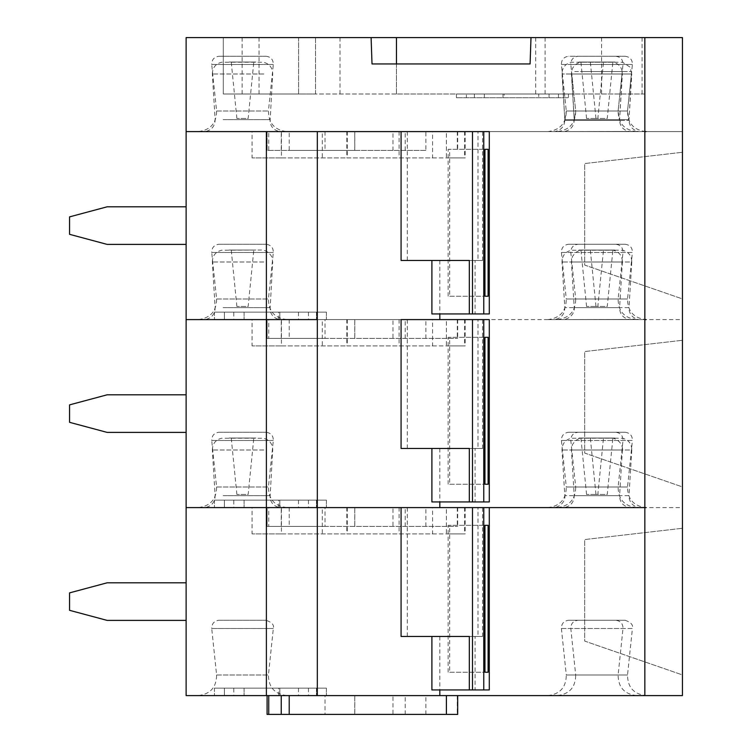 <?xml version="1.0" encoding="UTF-8"?>
<svg xmlns="http://www.w3.org/2000/svg" width="752" height="752" viewBox="0 0 752 752"><rect width="100%" height="100%" fill="white"/><g stroke="black" fill="none" stroke-linecap="round" stroke-linejoin="round"><path stroke-width="0.56" stroke-dasharray="3.76 2.82" d="M278.672 695.6L278.672 688.136L233.787 688.136L233.787 695.6L308.452 695.6L244.09 695.6L279.829 695.6L244.09 695.6L279.829 695.6L279.829 688.136L279.829 695.6L279.829 688.136L279.829 695.6L279.829 688.136L244.09 688.136L279.829 688.136L244.09 688.136L279.829 688.136L279.829 695.6L279.829 688.136L298.497 688.136L279.829 688.136L279.829 695.6L279.829 688.136L308.452 688.136L279.829 688.136L279.829 695.6L224.378 695.6L224.378 688.136L316.46 688.136L224.378 688.136L224.378 695.6L278.672 695.6M354.747 714.4L354.747 695.6L325.024 695.6L325.024 714.4L457.677 714.4M682.44 674.92L682.44 528.28L682.44 674.92L584.68 641.08L584.68 539.56L682.44 528.28L584.68 539.56L584.68 641.08L682.44 674.92M682.44 507.6L682.44 695.6L186.12 695.6L186.12 507.6L682.44 507.6L682.44 319.6L186.12 319.6L186.12 507.6L682.44 507.6M562.957 507.6L638.335 507.431C632.235 505.861 629.123 501.932 629.001 495.634L574.208 495.634L629.001 495.634L631.793 450.006L571.426 450.006L631.793 450.006C631.671 443.755 628.597 439.826 622.543 438.219L582.678 438.04C583.496 438.04 577.16 436.846 572.347 444.799L571.426 450.006L574.208 495.634C574.086 501.932 570.975 505.861 564.874 507.431L562.957 507.6M425.867 714.4L425.867 695.6L457.677 695.6L325.024 695.6M482.577 636.446L478.009 636.446L478.009 507.6L482.577 507.6L482.577 636.446L407.283 636.446L407.283 507.6L401.079 507.6M401.079 636.446L401.183 507.6M432.607 507.6L346.822 507.6L346.822 533.92L432.607 533.92L432.607 507.6L465.197 507.6L465.197 533.92L446.397 533.92L446.397 507.6L281.427 507.6L281.427 533.92L252.07 533.92L346.822 533.92M399.096 507.6L399.096 533.92M214.423 688.136L326.415 688.136L214.423 688.136L214.423 695.6L326.415 695.6L214.423 695.6L214.423 688.136M547.738 695.6C559.977 694.19 566.162 687.328 566.284 674.995L618.116 674.995L566.284 674.995L561.396 628.493C561.443 623.558 563.915 620.814 568.813 620.25L615.587 620.25L568.813 620.25M605.586 438.04L578.814 438.04L605.586 438.04M326.415 688.136L326.415 695.6L326.415 688.136M354.747 695.6L392.976 695.6L392.976 714.4M244.09 688.136L244.09 695.6L244.09 688.136M405.215 714.4L405.215 695.6L425.867 695.6M407.283 636.446L401.183 636.446M316.46 688.136L316.46 695.6L316.46 688.136M281.427 507.6L252.07 507.6L252.07 533.92M449.696 672.232L484.955 672.232L449.696 672.232L449.696 525.31L448.117 525.31L484.955 525.31L449.696 525.31M448.117 672.232L448.117 525.31M614.986 438.04L588.224 438.04L614.986 438.04M553.547 507.6L628.926 507.431C622.825 505.861 619.714 501.932 619.592 495.634L564.808 495.634L619.592 495.634L622.383 450.006L562.017 450.006L622.383 450.006C622.75 449.912 623.211 441.518 613.143 438.219L571.266 438.219C565.213 439.826 562.129 443.755 562.017 450.006L564.808 495.634C565.222 496.038 565.391 504.348 555.474 507.431L553.547 507.6M432.607 533.92L465.197 533.92M252.07 507.6L322.307 507.6L322.307 533.92M346.822 507.6L322.307 507.6M478.009 507.6L489.289 507.6M624.987 620.25C630.975 622.261 633.447 625.006 632.413 628.493L570.806 628.493L632.413 628.493L627.525 674.995C627.647 687.328 633.823 694.19 646.071 695.6L557.138 695.6C569.386 694.19 575.571 687.328 575.694 674.995L627.525 674.995L575.694 674.995L570.806 628.493C570.853 623.558 573.325 620.814 578.222 620.25L624.987 620.25L578.222 620.25M469.333 636.446L431.902 636.446L475.085 636.446L475.085 689.941L431.902 689.941M475.085 689.941L489.289 689.941M281.427 533.92L446.397 533.92M603.48 438.04L580.92 438.04L603.48 438.04L597.84 494.44L586.56 494.44L597.84 494.44M219.133 620.25L265.907 620.25L219.133 620.25C214.235 620.814 211.763 623.558 211.716 628.493L273.324 628.493L211.716 628.493L216.604 674.995C216.482 687.328 210.297 694.19 198.058 695.6M253.8 438.04L231.24 438.04L253.8 438.04L248.16 494.44L236.88 494.44L248.16 494.44M255.906 438.04L229.134 438.04L255.906 438.04M215.185 507.6L278.231 507.6L215.185 507.6M107.16 620.4L186.12 620.4L107.16 620.4L69.56 610.323L107.16 620.4M186.12 582.8L107.16 582.8L69.56 592.877L69.56 610.323L69.56 592.877L107.16 582.8L186.12 582.8L186.12 620.4L186.12 582.8M612.889 438.04L590.329 438.04L612.889 438.04L607.249 494.44L595.969 494.44L607.249 494.44M392.976 695.6L405.215 695.6M325.024 714.4L267.092 714.4L267.092 695.6M478.009 636.446L475.085 636.446M278.672 507.6L278.672 500.136L233.787 500.136L233.787 507.6L308.452 507.6L244.09 507.6L279.829 507.6L244.09 507.6L279.829 507.6L279.829 500.136L279.829 507.6L279.829 500.136L279.829 507.6L279.829 500.136L244.09 500.136L279.829 500.136L244.09 500.136L279.829 500.136L279.829 507.6L279.829 500.136L298.497 500.136L279.829 500.136L279.829 507.6L279.829 500.136L308.452 500.136L279.829 500.136L279.829 507.6L224.378 507.6L224.378 500.136L316.46 500.136L224.378 500.136L224.378 507.6L278.672 507.6M354.747 526.4L354.747 507.6L325.024 507.6L325.024 526.4L457.677 526.4L267.092 526.4L267.092 507.6L268.746 507.6L268.746 526.4M682.44 486.92L682.44 340.28L682.44 486.92L584.68 453.08L584.68 351.56L682.44 340.28L584.68 351.56L584.68 453.08L682.44 486.92M562.957 319.6L638.335 319.431C633.278 318.284 630.214 315.173 629.123 310.106L629.001 307.634L574.208 307.634L629.001 307.634L631.793 262.006L571.426 262.006L631.793 262.006C631.671 255.755 628.597 251.826 622.543 250.219L582.678 250.04C583.496 250.04 577.16 248.846 572.347 256.799L571.426 262.006L574.208 307.634C574.631 308.038 574.791 316.348 564.874 319.431L562.957 319.6M425.867 526.4L425.867 507.6L457.677 507.6L268.746 507.6M482.577 448.446L478.009 448.446L478.009 319.6L482.577 319.6L482.577 448.446L407.283 448.446L407.283 319.6L401.079 319.6M401.079 448.446L401.183 319.6M432.607 319.6L346.822 319.6L346.822 345.92L432.607 345.92L432.607 319.6L465.197 319.6L465.197 345.92L446.397 345.92L446.397 319.6L281.427 319.6L281.427 345.92L252.07 345.92L346.822 345.92M399.096 319.6L399.096 345.92M214.423 500.136L326.415 500.136L214.423 500.136L214.423 507.6L326.415 507.6L214.423 507.6L214.423 500.136M547.738 507.6L636.662 507.6L547.738 507.6C559.977 506.19 566.162 499.328 566.284 486.995L618.116 486.995L566.284 486.995L561.396 440.493C561.443 435.558 563.915 432.814 568.813 432.25L615.587 432.25L568.813 432.25M605.586 250.04L578.814 250.04L605.586 250.04M326.415 500.136L326.415 507.6L326.415 500.136M354.747 507.6L392.976 507.6L392.976 526.4M244.09 500.136L244.09 507.6L244.09 500.136M405.215 526.4L405.215 507.6L425.867 507.6M407.283 448.446L401.183 448.446M316.46 500.136L316.46 507.6L316.46 500.136M281.427 319.6L252.07 319.6L252.07 345.92M449.696 484.232L484.955 484.232L449.696 484.232L449.696 337.31L448.117 337.31L484.955 337.31L449.696 337.31M448.117 484.232L448.117 337.31M614.986 250.04L588.224 250.04L614.986 250.04M553.547 319.6L628.926 319.431C622.825 317.861 619.714 313.932 619.592 307.634L564.808 307.634L619.592 307.634L622.383 262.006L562.017 262.006L622.383 262.006C622.271 255.755 619.187 251.826 613.143 250.219L571.266 250.219C565.213 251.826 562.129 255.755 562.017 262.006L564.808 307.634C564.686 313.932 561.575 317.861 555.474 319.431L553.547 319.6M432.607 345.92L465.197 345.92M252.07 319.6L322.307 319.6L322.307 345.92M346.822 319.6L322.307 319.6M478.009 319.6L489.289 319.6M624.987 432.25C629.932 432.861 632.404 435.605 632.413 440.493L570.806 440.493L632.413 440.493L627.525 486.995C627.647 499.328 633.823 506.19 646.071 507.6L557.138 507.6C569.386 506.19 575.571 499.328 575.694 486.995L627.525 486.995L575.694 486.995L570.806 440.493C570.853 435.558 573.325 432.814 578.222 432.25L624.987 432.25L578.222 432.25M469.333 448.446L431.902 448.446L475.085 448.446L475.085 501.941L431.902 501.941M475.085 501.941L489.289 501.941M281.427 345.92L446.397 345.92M603.48 250.04L580.92 250.04L603.48 250.04L597.84 306.44L586.56 306.44L597.84 306.44M219.133 432.25L265.907 432.25L219.133 432.25C214.235 432.814 211.763 435.558 211.716 440.493L273.324 440.493L211.716 440.493L216.604 486.995C216.482 499.328 210.297 506.19 198.058 507.6L286.982 507.6L198.058 507.6M253.8 250.04L231.24 250.04L253.8 250.04L248.16 306.44L236.88 306.44L248.16 306.44M255.906 250.04L229.134 250.04L255.906 250.04M215.185 319.6L278.231 319.6L215.185 319.6M107.16 432.4L186.12 432.4L107.16 432.4L69.56 422.323L107.16 432.4M186.12 394.8L107.16 394.8L69.56 404.877L69.56 422.323L69.56 404.877L107.16 394.8L186.12 394.8L186.12 432.4L186.12 394.8M612.889 250.04L590.329 250.04L612.889 250.04L607.249 306.44L595.969 306.44L607.249 306.44M392.976 507.6L405.215 507.6M557.138 507.6L644.84 507.6M325.024 507.6L267.092 507.6L267.092 526.4L325.024 526.4M478.009 448.446L475.085 448.446M278.672 319.6L278.672 312.136L233.787 312.136L233.787 319.6L308.452 319.6L244.09 319.6L279.829 319.6L244.09 319.6L279.829 319.6L279.829 312.136L279.829 319.6L279.829 312.136L279.829 319.6L279.829 312.136L244.09 312.136L279.829 312.136L244.09 312.136L279.829 312.136L279.829 319.6L279.829 312.136L298.497 312.136L279.829 312.136L279.829 319.6L279.829 312.136L308.452 312.136L279.829 312.136L279.829 319.6L224.378 319.6L224.378 312.136L316.46 312.136L224.378 312.136L224.378 319.6L278.672 319.6M354.747 338.4L354.747 319.6L325.024 319.6L325.024 338.4L457.677 338.4L267.092 338.4L267.092 319.6L268.746 319.6L268.746 338.4M682.44 298.92L682.44 152.28L682.44 298.92L584.68 265.08L584.68 163.56L682.44 152.28L584.68 163.56L584.68 265.08L682.44 298.92M682.44 131.6L682.44 319.6L186.12 319.6L186.12 131.6L682.44 131.6L186.12 131.6L186.12 37.6L682.44 37.6L682.44 131.6M562.957 131.6L638.335 131.431C632.235 129.861 629.123 125.932 629.001 119.634L574.208 119.634L629.001 119.634L574.208 119.634L629.001 119.634L631.793 74.006L571.426 74.006L631.793 74.006L571.426 74.006L631.793 74.006L629.894 67.031L622.543 62.219L580.666 62.219C574.622 63.826 571.539 67.755 571.426 74.006L574.208 119.634C574.086 125.932 570.975 129.861 564.874 131.431L562.957 131.6M425.867 338.4L425.867 319.6L457.677 319.6L268.746 319.6M482.577 260.446L478.009 260.446L478.009 131.6L482.577 131.6L482.577 260.446L407.283 260.446L407.283 131.6L401.079 131.6M401.079 260.446L401.183 131.6M432.607 131.6L346.822 131.6L346.822 157.92L432.607 157.92L432.607 131.6L465.197 131.6L465.197 157.92L446.397 157.92L446.397 131.6L281.427 131.6L281.427 157.92L252.07 157.92L346.822 157.92M399.096 131.6L399.096 157.92M214.423 312.136L326.415 312.136L214.423 312.136L214.423 319.6L326.415 319.6L214.423 319.6L214.423 312.136M547.738 319.6L636.662 319.6L547.738 319.6C559.977 318.19 566.162 311.328 566.284 298.995L618.116 298.995L566.284 298.995L561.396 252.493C561.443 247.558 563.915 244.814 568.813 244.25L615.587 244.25L568.813 244.25M605.586 62.04L578.814 62.04L605.586 62.04M326.415 312.136L326.415 319.6L326.415 312.136M354.747 319.6L392.976 319.6L392.976 338.4M244.09 312.136L244.09 319.6L244.09 312.136M405.215 338.4L405.215 319.6L425.867 319.6M407.283 260.446L401.183 260.446M316.46 312.136L316.46 319.6L316.46 312.136M281.427 131.6L252.07 131.6L252.07 157.92M449.696 296.232L484.955 296.232L449.696 296.232L449.696 149.31L448.117 149.31L484.955 149.31L449.696 149.31M448.117 296.232L448.117 149.31M614.986 62.04L588.224 62.04L614.986 62.04M553.547 131.6L628.926 131.431C622.825 129.861 619.714 125.932 619.592 119.634L564.808 119.634L619.592 119.634L564.808 119.634L619.592 119.634L622.383 74.006L562.017 74.006L622.383 74.006C622.271 67.755 619.187 63.826 613.143 62.219L571.266 62.219C565.213 63.826 562.129 67.755 562.017 74.006L564.808 119.634C564.686 125.932 561.575 129.861 555.474 131.431L553.547 131.6M432.607 157.92L465.197 157.92M252.07 131.6L322.307 131.6L322.307 157.92M346.822 131.6L322.307 131.6M478.009 131.6L489.289 131.6M624.987 244.25C629.932 244.861 632.404 247.605 632.413 252.493L570.806 252.493L632.413 252.493L627.525 298.995C627.647 311.328 633.823 318.19 646.071 319.6L557.138 319.6C569.386 318.19 575.571 311.328 575.694 298.995L627.525 298.995L575.694 298.995L570.806 252.493C570.853 247.558 573.325 244.814 578.222 244.25L624.987 244.25L578.222 244.25M469.333 260.446L431.902 260.446L475.085 260.446L475.085 313.941L431.902 313.941M475.085 313.941L489.289 313.941M281.427 157.92L446.397 157.92M603.48 62.04L580.92 62.04L603.48 62.04L597.84 118.44L586.56 118.44L597.84 118.44M219.133 244.25L265.907 244.25L219.133 244.25C214.235 244.814 211.763 247.558 211.716 252.493L273.324 252.493L211.716 252.493L216.604 298.995C216.482 311.328 210.297 318.19 198.058 319.6L286.982 319.6L198.058 319.6M253.8 62.04L231.24 62.04L253.8 62.04L248.16 118.44L236.88 118.44L248.16 118.44M255.906 62.04L229.134 62.04L255.906 62.04M215.185 131.6L278.231 131.6L215.185 131.6M107.16 244.4L186.12 244.4L107.16 244.4L69.56 234.323L107.16 244.4M186.12 206.8L107.16 206.8L69.56 216.877L69.56 234.323L69.56 216.877L107.16 206.8L186.12 206.8L186.12 244.4L186.12 206.8M612.889 62.04L590.329 62.04L612.889 62.04L607.249 118.44L595.969 118.44L607.249 118.44M392.976 319.6L405.215 319.6M557.138 319.6L644.84 319.6M325.024 319.6L267.092 319.6L267.092 338.4L325.024 338.4M478.009 260.446L475.085 260.446M547.738 131.6L636.662 131.6L547.738 131.6C559.977 130.19 566.162 123.328 566.284 110.995L618.116 110.995L566.284 110.995L618.116 110.995L566.284 110.995L564.827 120.414L619.573 120.414L564.827 120.414L562.139 71.543L566.284 110.995L561.396 64.493C561.443 59.558 563.915 56.814 568.813 56.25L615.587 56.25L568.813 56.25M574.725 71.543L622.252 71.543L574.725 71.543M578.222 56.25L624.987 56.25L578.222 56.25C573.325 56.814 570.853 59.558 570.806 64.493L632.413 64.493L570.806 64.493L575.694 110.995L627.525 110.995L575.694 110.995L627.525 110.995L575.694 110.995L571.539 71.543L574.237 120.414L628.982 120.414L574.237 120.414L575.694 110.995C575.571 123.328 569.386 130.19 557.138 131.6L646.071 131.6L557.138 131.6M584.135 71.543L631.661 71.543L584.135 71.543M219.133 56.25L265.907 56.25L219.133 56.25C214.235 56.814 211.763 59.558 211.716 64.493L273.324 64.493L211.716 64.493L216.604 110.995C216.482 123.328 210.297 130.19 198.058 131.6L286.982 131.6L198.058 131.6M425.867 131.6L289.21 131.6L289.21 150.4L267.092 150.4L267.092 131.6L354.794 131.6L354.794 150.4L425.867 150.4L425.867 131.6L392.976 131.6L392.976 150.4M354.747 150.4L354.747 131.6L392.976 131.6M281.239 150.4L281.239 131.6L268.746 131.6L268.746 150.4M371.093 37.6L298.572 37.6L298.572 94L223.297 94L315.511 94L315.511 37.6L371.093 37.6L372.014 63.948L530.085 63.948L531.006 37.6L644.84 37.6L644.84 94L396.464 94L396.464 63.948L396.464 94L298.572 94L298.572 37.6L223.297 37.6L315.511 37.6L315.511 94L644.84 94L644.84 37.6L531.006 37.6M504.188 97.732L558.473 97.732L466.39 97.732L549.063 97.732L504.188 97.732L504.188 94L558.473 94L558.473 97.732L558.473 94L466.39 94L466.39 97.732L466.39 94L503.022 94L503.022 97.732L538.761 97.732L503.022 97.732L503.022 94L538.761 94L474.399 94L538.761 94L538.761 97.732L538.761 94L503.022 94L549.063 94L504.188 94M405.215 150.4L405.215 131.6M568.427 94L456.436 94L568.427 94L568.427 97.732L456.436 97.732L568.427 97.732L568.427 94M223.297 94L223.297 37.6L223.297 94M545.106 94L545.106 37.6M425.867 150.4L289.21 150.4M456.436 94L456.436 97.732L456.436 94M267.092 131.6L267.092 150.4L354.794 150.4M535.697 94L535.697 37.6M503.022 94L503.022 97.732L503.022 94M325.024 131.6L325.024 150.4M642.076 94L642.076 37.6M457.291 695.6L457.291 714.4M561.396 628.493L623.004 628.493L561.396 628.493M439.835 636.446L439.835 689.941M464.548 507.6L464.548 533.92M216.604 674.995L268.436 674.995L216.604 674.995M263.858 450.006L212.337 450.006L263.858 450.006M223.147 495.634L269.912 495.634L223.147 495.634M457.291 507.6L457.291 526.4M561.396 440.493L623.004 440.493L561.396 440.493M439.835 448.446L439.835 501.941M281.239 526.4L281.239 507.6M289.21 507.6L289.21 526.4M464.548 319.6L464.548 345.92M446.397 526.4L446.397 507.6M216.604 486.995L268.436 486.995L216.604 486.995M263.858 262.006L212.337 262.006L263.858 262.006M223.147 307.634L269.912 307.634L223.147 307.634M457.291 319.6L457.291 338.4M561.396 252.493L623.004 252.493L561.396 252.493M439.835 260.446L439.835 313.941M281.239 338.4L281.239 319.6M289.21 319.6L289.21 338.4M464.548 131.6L464.548 157.92M446.397 338.4L446.397 319.6M216.604 298.995L268.436 298.995L216.604 298.995M263.858 74.006L212.337 74.006L263.858 74.006M223.147 119.634L269.912 119.634L223.147 119.634M561.396 64.493L623.004 64.493L561.396 64.493M315.511 94L315.511 37.6M396.464 94L396.464 63.948M298.572 94L298.572 37.6M216.604 110.995L268.436 110.995L216.604 110.995M601.562 94L601.562 37.6M457.291 131.6L457.291 150.4M259.055 94L259.055 37.6M242.116 94L242.116 37.6M340.007 94L340.007 37.6M446.397 150.4L446.397 131.6M354.794 695.6L354.794 714.4M636.662 695.6C624.423 694.19 618.238 687.328 618.116 674.995L623.004 628.493C622.994 623.605 620.522 620.861 615.587 620.25M298.497 688.136L298.497 695.6M308.452 688.136L308.452 695.6M286.982 695.6C274.743 694.19 268.558 687.328 268.436 674.995L273.324 628.493C274.358 625.006 271.886 622.261 265.907 620.25M236.88 494.44L231.24 438.04M212.337 450.006C212.449 443.755 215.533 439.826 221.577 438.219L263.454 438.219C269.507 439.826 272.591 443.755 272.703 450.006L270.034 498.106C271.124 503.173 274.198 506.284 279.246 507.431L205.794 507.431C211.895 505.861 215.006 501.932 215.128 495.634L212.337 450.006M586.56 494.44L580.92 438.04M595.969 494.44L590.329 438.04M347.274 507.6L347.274 533.92M354.794 507.6L354.794 526.4M636.662 507.6C624.423 506.19 618.238 499.328 618.116 486.995L623.004 440.493C622.994 435.605 620.522 432.861 615.587 432.25M298.497 500.136L298.497 507.6M308.452 500.136L308.452 507.6M457.677 507.6L457.677 526.4M286.982 507.6C274.743 506.19 268.558 499.328 268.436 486.995L273.324 440.493C273.314 435.605 270.842 432.861 265.907 432.25M236.88 306.44L231.24 250.04M212.337 262.006C212.449 255.755 215.533 251.826 221.577 250.219L261.442 250.04C260.775 250.049 266.734 248.95 271.585 256.385L272.703 262.006L270.034 310.106C271.124 315.173 274.198 318.284 279.246 319.431L205.794 319.431C211.895 317.861 215.006 313.932 215.128 307.634L212.337 262.006M586.56 306.44L580.92 250.04M595.969 306.44L590.329 250.04M347.274 319.6L347.274 345.92M354.794 319.6L354.794 338.4M636.662 319.6C624.423 318.19 618.238 311.328 618.116 298.995L623.004 252.493C622.994 247.605 620.522 244.861 615.587 244.25M298.497 312.136L298.497 319.6M308.452 312.136L308.452 319.6M457.677 319.6L457.677 338.4M286.982 319.6C274.743 318.19 268.558 311.328 268.436 298.995L273.324 252.493C273.314 247.605 270.842 244.861 265.907 244.25M236.88 118.44L231.24 62.04M212.337 74.006C212.449 67.755 215.533 63.826 221.577 62.219L263.454 62.219C269.507 63.826 272.591 67.755 272.703 74.006L270.034 122.106C271.124 127.173 274.198 130.284 279.246 131.431L205.794 131.431C211.895 129.861 215.006 125.932 215.128 119.634L212.337 74.006M586.56 118.44L580.92 62.04M595.969 118.44L590.329 62.04M347.274 131.6L347.274 157.92M636.662 131.6C624.423 130.19 618.238 123.328 618.116 110.995L619.573 120.414L622.261 71.543L618.116 110.995L623.004 64.493C622.994 59.605 620.522 56.861 615.587 56.25M624.987 56.25C629.932 56.861 632.404 59.605 632.413 64.493L627.525 110.995L631.671 71.543L628.982 120.414L627.525 110.995C627.647 123.319 633.823 130.19 646.071 131.6M265.907 56.25C270.805 56.814 273.277 59.558 273.324 64.493L268.436 110.995C268.558 123.328 274.743 130.19 286.982 131.6L286.982 131.6M484.354 94L484.354 97.732M549.063 94L549.063 97.732M457.677 131.6L457.677 150.4M474.399 94L474.399 97.732"/><path stroke-width="1.13" d="M644.84 37.6L644.84 695.6L682.44 695.6L682.44 37.6L186.12 37.6L186.12 131.6L407.283 131.6M472.482 507.6L472.482 689.941L469.333 689.941L469.333 636.446L401.079 636.446L401.079 507.6L489.289 507.6L489.289 689.941L483.771 689.941L483.771 507.6M407.283 507.6L186.12 507.6L186.12 131.6L482.577 131.6M644.84 695.6L266.387 695.6L266.387 319.6L186.12 319.6L266.387 319.6L266.387 131.6M266.387 695.6L186.12 695.6L186.12 507.6L317.306 507.6L317.306 319.6L266.387 319.6L317.306 319.6L317.306 131.6M457.677 695.6L457.677 714.4L267.092 714.4L267.092 695.6L198.058 695.6L267.092 695.6M465.197 507.6L446.397 507.6M646.071 507.6L482.577 507.6M484.955 525.31L488.104 525.31L484.955 525.31L484.955 672.232L488.104 672.232L488.104 525.31M431.902 636.446L431.902 689.941L469.333 689.941M472.482 689.941L483.771 689.941M186.12 620.4L107.16 620.4L186.12 620.4M107.16 582.8L186.12 582.8L107.16 582.8L69.56 592.877L69.56 610.323L107.16 620.4L69.56 610.323L69.56 592.877L107.16 582.8M557.157 695.6L646.071 695.6M488.104 672.232L484.955 672.232M547.738 695.6L636.662 695.6L547.738 695.6M472.482 319.6L472.482 501.941L469.333 501.941L469.333 448.446L401.079 448.446L401.079 319.6L489.289 319.6L489.289 501.941L483.771 501.941L483.771 319.6M407.283 319.6L482.577 319.6M644.84 507.6L317.306 507.6L317.306 695.6M465.197 319.6L446.397 319.6M484.955 337.31L488.104 337.31L484.955 337.31L484.955 484.232L488.104 484.232L488.104 337.31M431.902 448.446L431.902 501.941L469.333 501.941M472.482 501.941L483.771 501.941M186.12 432.4L107.16 432.4L186.12 432.4M107.16 394.8L186.12 394.8L107.16 394.8L69.56 404.877L69.56 422.323L107.16 432.4L69.56 422.323L69.56 404.877L107.16 394.8M488.104 484.232L484.955 484.232M472.482 131.6L472.482 313.941L469.333 313.941L469.333 260.446L401.079 260.446L401.079 131.6L489.289 131.6L489.289 313.941L483.771 313.941L483.771 131.6M465.197 131.6L446.397 131.6M484.955 149.31L488.104 149.31L484.955 149.31L484.955 296.232L488.104 296.232L488.104 149.31M431.902 260.446L431.902 313.941L469.333 313.941M472.482 313.941L483.771 313.941M186.12 244.4L107.16 244.4L186.12 244.4M107.16 206.8L186.12 206.8L107.16 206.8L69.56 216.877L69.56 234.323L107.16 244.4L69.56 234.323L69.56 216.877L107.16 206.8M644.84 319.6L646.071 319.6M488.104 296.232L484.955 296.232M268.746 131.6L267.092 131.6M289.21 131.6L281.239 131.6M396.464 63.948L396.464 37.6M371.093 37.6L372.014 63.948L530.085 63.948L531.006 37.6M644.84 131.6L646.071 131.6L644.84 131.6M439.835 689.941L439.835 695.6M281.239 714.4L281.239 695.6M289.21 695.6L289.21 714.4M268.746 695.6L268.746 714.4M446.397 714.4L446.397 695.6M439.835 501.941L439.835 507.6M439.835 313.941L439.835 319.6"/></g></svg>

